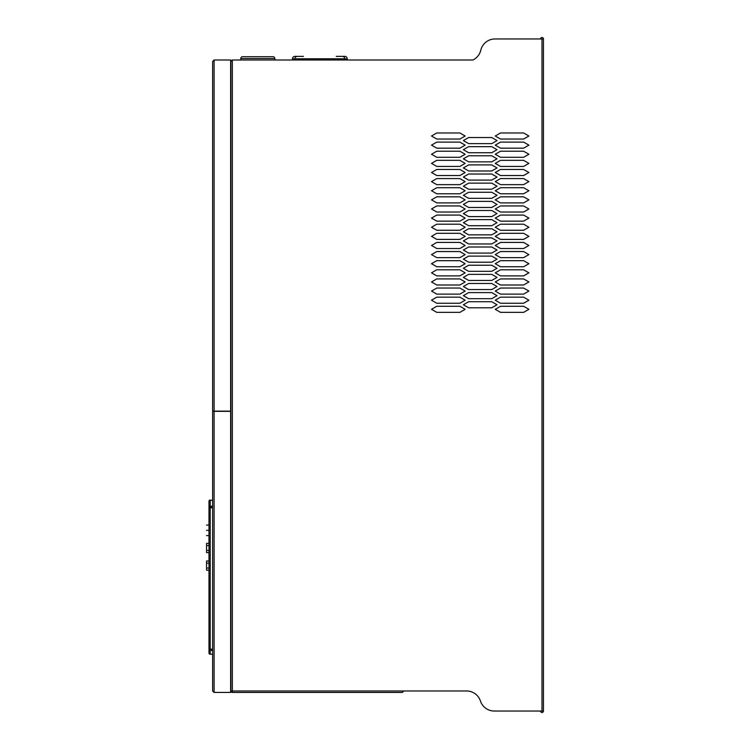 <?xml version="1.0" encoding="UTF-8"?>
<svg xmlns="http://www.w3.org/2000/svg" width="750" height="750" viewBox="0 0 750 750"><rect width="100%" height="100%" fill="white"/><g stroke="black" fill="none" stroke-linecap="round" stroke-linejoin="round"><path stroke-width="1.12" d="M347.213 60L347.213 58.781A2.428 2.428 0 0 0 344.775 56.353L336.262 56.353M292.481 60L292.481 58.781A2.428 2.428 0 0 1 294.909 56.353L303.422 56.353M212.634 650.325L210.206 650.325A1.219 1.219 0 0 1 208.987 649.106L208.987 501.244A1.219 1.219 0 0 1 210.206 500.025A1.219 1.219 0 0 0 208.987 501.244A1.219 0.863 180 0 1 210.206 500.381L212.634 500.025M212.634 654.216L210.206 654.216A1.219 1.219 0 0 1 208.987 653.006L208.987 649.369L208.987 653.006A1.219 1.087 180 0 0 210.206 654.094L210.206 649.106L208.987 649.106M212.634 506.569L210.206 506.569A1.219 1.219 180 0 0 208.987 507.787A1.219 1.219 180 0 1 210.206 506.569L210.206 500.381L212.634 500.381M543.45 711.038A1.463 1.463 0 0 1 541.987 712.5A1.463 1.463 0 0 1 540.525 711.038L494.306 711.038L543.45 711.038L543.45 38.963L494.991 38.963A14.597 14.597 0 0 0 480.788 50.213A14.597 14.597 0 0 1 472.941 60L232.341 60L232.341 690.975L403.828 690.975L402.366 692.428L403.828 690.975L466.584 690.975A14.597 14.597 0 0 1 480.441 701.006A14.597 14.597 0 0 0 466.584 690.975M230.634 61.463L232.341 60L230.878 61.463L230.878 690.975A1.463 1.463 0 0 0 232.341 692.428L402.366 692.428M212.634 61.463L214.097 60L212.634 61.463L212.634 411.122L214.097 411.122L214.097 692.428L230.634 692.428L230.634 411.366L212.634 411.366L212.634 690.975L214.097 692.428L212.634 690.975M208.987 552.6L206.55 552.6L208.987 552.6L206.55 552.6L206.55 543.356L208.987 543.356M208.987 570.244L206.55 570.244L208.987 570.244L206.55 570.244L206.55 560.991L208.987 561M206.55 530.344C206.55 523.641 206.55 523.641 206.55 530.344C206.55 537.056 206.55 537.056 206.55 530.344L208.987 530.344M294.909 60L294.909 58.781A2.428 2.428 0 0 1 297.347 56.353L301.603 56.353M338.091 56.353L342.347 56.353A2.428 2.428 0 0 1 344.775 58.781L347.213 58.781M242.616 56.719L273.019 56.719A1.828 1.828 90 0 1 274.847 58.537A1.828 1.828 0 0 0 273.019 56.719A1.828 1.828 0 0 1 274.847 58.537L274.847 60L274.847 58.537L240.787 58.537A1.828 1.828 0 0 1 242.616 56.719A1.828 1.828 0 0 0 240.787 58.537L240.787 60M540.525 38.963A1.463 1.463 0 0 1 541.987 37.5A1.463 1.463 0 0 1 543.45 38.963M344.775 60L344.775 58.781A2.428 2.428 0 0 0 342.347 56.353M468.038 60L472.941 60M528.891 172.5L523.622 175.538L500.512 175.538L495.244 172.5L500.512 169.462L523.622 169.462L528.891 172.5M500.512 294.122L495.244 291.084L500.512 288.038L523.622 288.038L528.891 291.084L523.622 294.122L500.512 294.122M523.622 221.147L500.512 221.147L495.244 218.109L500.512 215.072L523.622 215.072L528.891 218.109L523.622 221.147M528.891 163.378L523.622 166.416L500.512 166.416L495.244 163.378L500.512 160.341L523.622 160.341L528.891 163.378M468.647 283.481L491.756 283.481L497.025 286.519L491.756 289.556L468.647 289.556L463.378 286.519L468.647 283.481M459.891 169.462L465.159 172.5L459.891 175.538L436.781 175.538L431.522 172.5L436.781 169.462L459.891 169.462M528.891 190.744L523.622 193.781L500.512 193.781L495.244 190.744L500.512 187.706L523.622 187.706L528.891 190.744M468.647 189.225L463.378 186.178L468.647 183.141L491.756 183.141L497.025 186.178L491.756 189.225L468.647 189.225M431.522 163.378L436.781 160.341L459.891 160.341L465.159 163.378L459.891 166.416L436.781 166.416L431.522 163.378M436.781 184.659L431.522 181.622L436.781 178.584L459.891 178.584L465.159 181.622L459.891 184.659L436.781 184.659M528.891 199.866L523.622 202.903L500.512 202.903L495.244 199.866L500.512 196.828L523.622 196.828L528.891 199.866M528.891 154.256L523.622 157.294L500.512 157.294L495.244 154.256L500.512 151.219L523.622 151.219L528.891 154.256M500.512 139.05L495.244 136.013L500.512 132.975L523.622 132.975L528.891 136.013L523.622 139.05L500.512 139.05M500.512 184.659L495.244 181.622L500.512 178.584L523.622 178.584L528.891 181.622L523.622 184.659L500.512 184.659M523.622 242.428L528.891 245.475L523.622 248.512L500.512 248.512L495.244 245.475L500.512 242.428L523.622 242.428M495.244 236.353L500.512 233.306L523.622 233.306L528.891 236.353L523.622 239.391L500.512 239.391L495.244 236.353M495.244 309.328L500.512 306.281L523.622 306.281L528.891 309.328L523.622 312.366L500.512 312.366L495.244 309.328M500.512 275.878L495.244 272.841L500.512 269.794L523.622 269.794L528.891 272.841L523.622 275.878L500.512 275.878M523.622 266.756L500.512 266.756L495.244 263.719L500.512 260.672L523.622 260.672L528.891 263.719L523.622 266.756M500.512 251.55L523.622 251.55L528.891 254.597L523.622 257.634L500.512 257.634L495.244 254.597L500.512 251.55M500.512 303.244L495.244 300.206L500.512 297.159L523.622 297.159L528.891 300.206L523.622 303.244L500.512 303.244M523.622 205.95L528.891 208.987L523.622 212.025L500.512 212.025L495.244 208.987L500.512 205.95L523.622 205.95M500.512 224.194L523.622 224.194L528.891 227.231L523.622 230.269L500.512 230.269L495.244 227.231L500.512 224.194M500.512 285L495.244 281.962L500.512 278.916L523.622 278.916L528.891 281.962L523.622 285L500.512 285M436.781 224.194L459.891 224.194L465.159 227.231L459.891 230.269L436.781 230.269L431.522 227.231L436.781 224.194M523.622 148.172L500.512 148.172L495.244 145.134L500.512 142.097L523.622 142.097L528.891 145.134L523.622 148.172M465.159 199.866L459.891 202.903L436.781 202.903L431.522 199.866L436.781 196.828L459.891 196.828L465.159 199.866M468.647 174.019L491.756 174.019L497.025 177.056L491.756 180.103L468.647 180.103L463.378 177.056L468.647 174.019M436.781 212.025L431.522 208.987L436.781 205.95L459.891 205.95L465.159 208.987L459.891 212.025L436.781 212.025M459.891 221.147L436.781 221.147L431.522 218.109L436.781 215.072L459.891 215.072L465.159 218.109L459.891 221.147M497.025 259.153L491.756 262.2L468.647 262.2L463.378 259.153L468.647 256.116L491.756 256.116L497.025 259.153M431.522 263.719L436.781 260.672L459.891 260.672L465.159 263.719L459.891 266.756L436.781 266.756L431.522 263.719M491.756 225.712L468.647 225.712L463.378 222.666L468.647 219.628L491.756 219.628L497.025 222.666L491.756 225.712M459.891 251.55L465.159 254.597L459.891 257.634L436.781 257.634L431.522 254.597L436.781 251.55L459.891 251.55M491.756 301.725L497.025 304.762L491.756 307.8L468.647 307.8L463.378 304.762L468.647 301.725L491.756 301.725M436.781 132.975L459.891 132.975L465.159 136.013L459.891 139.05L436.781 139.05L431.522 136.013L436.781 132.975M491.756 155.775L497.025 158.822L491.756 161.859L468.647 161.859L463.378 158.822L468.647 155.775L491.756 155.775M459.891 242.428L465.159 245.475L459.891 248.512L436.781 248.512L431.522 245.475L436.781 242.428L459.891 242.428M463.378 240.909L468.647 237.872L491.756 237.872L497.025 240.909L491.756 243.956L468.647 243.956L463.378 240.909M459.891 294.122L436.781 294.122L431.522 291.084L436.781 288.038L459.891 288.038L465.159 291.084L459.891 294.122M491.756 253.078L468.647 253.078L463.378 250.031L468.647 246.994L491.756 246.994L497.025 250.031L491.756 253.078M468.647 143.616L463.378 140.578L468.647 137.531L491.756 137.531L497.025 140.578L491.756 143.616L468.647 143.616M497.025 277.397L491.756 280.444L468.647 280.444L463.378 277.397L468.647 274.359L491.756 274.359L497.025 277.397M491.756 207.469L468.647 207.469L463.378 204.422L468.647 201.384L491.756 201.384L497.025 204.422L491.756 207.469M436.781 297.159L459.891 297.159L465.159 300.206L459.891 303.244L436.781 303.244L431.522 300.206L436.781 297.159M491.756 271.322L468.647 271.322L463.378 268.275L468.647 265.238L491.756 265.238L497.025 268.275L491.756 271.322M431.522 272.841L436.781 269.794L459.891 269.794L465.159 272.841L459.891 275.878L436.781 275.878L431.522 272.841M431.522 281.962L436.781 278.916L459.891 278.916L465.159 281.962L459.891 285L436.781 285L431.522 281.962M491.756 298.678L468.647 298.678L463.378 295.641L468.647 292.603L491.756 292.603L497.025 295.641L491.756 298.678M465.159 309.328L459.891 312.366L436.781 312.366L431.522 309.328L436.781 306.281L459.891 306.281L465.159 309.328M497.025 231.788L491.756 234.834L468.647 234.834L463.378 231.788L468.647 228.75L491.756 228.75L497.025 231.788M459.891 239.391L436.781 239.391L431.522 236.353L436.781 233.306L459.891 233.306L465.159 236.353L459.891 239.391M468.647 170.981L463.378 167.944L468.647 164.897L491.756 164.897L497.025 167.944L491.756 170.981L468.647 170.981M459.891 193.781L436.781 193.781L431.522 190.744L436.781 187.706L459.891 187.706L465.159 190.744L459.891 193.781M465.159 154.256L459.891 157.294L436.781 157.294L431.522 154.256L436.781 151.219L459.891 151.219L465.159 154.256M463.378 213.544L468.647 210.506L491.756 210.506L497.025 213.544L491.756 216.591L468.647 216.591L463.378 213.544M491.756 146.653L497.025 149.7L491.756 152.737L468.647 152.737L463.378 149.7L468.647 146.653L491.756 146.653M465.159 145.134L459.891 148.172L436.781 148.172L431.522 145.134L436.781 142.097L459.891 142.097L465.159 145.134M468.647 192.263L491.756 192.263L497.025 195.3L491.756 198.347L468.647 198.347L463.378 195.3L468.647 192.263M480.441 701.006A14.597 14.597 0 0 0 494.306 711.038M232.341 692.428L232.341 690.975L230.634 690.975M230.634 411.122L230.634 60L214.097 60L214.097 411.122L230.634 411.122M292.481 58.781L294.909 58.781A2.428 2.428 0 0 1 297.347 56.353M212.634 650.456L210.206 650.456A1.219 1.087 180 0 1 208.987 649.369M210.206 654.216L212.634 654.094M212.634 506.213L210.206 506.213A1.219 0.863 180 0 0 208.987 507.075M212.634 649.106L210.206 649.106L210.206 506.569M212.634 507.787L208.987 507.787M541.987 711.038L541.987 38.963M208.987 550.416L206.55 550.416M208.987 545.55L206.55 545.55M208.987 568.05L206.55 568.05M208.987 563.184L206.55 563.184M294.909 58.781L344.775 58.781M208.987 535.575L206.55 535.575M208.987 525.122L206.55 525.122"/></g></svg>
